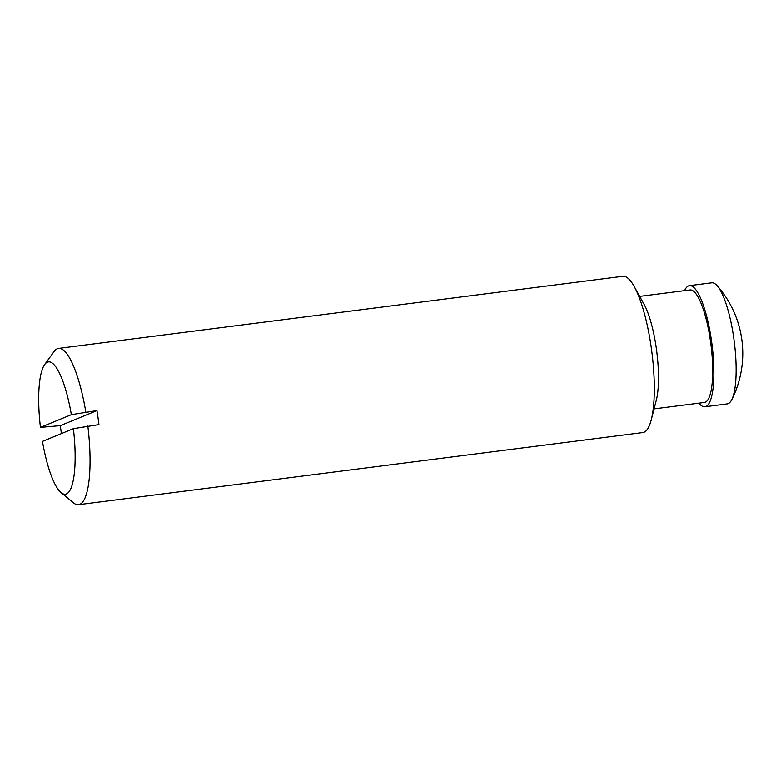 <?xml version="1.0" encoding="UTF-8"?>
<svg xmlns="http://www.w3.org/2000/svg" width="781" height="781" viewBox="0 0 781 781"><rect width="100%" height="100%" fill="white"/><g stroke="black" fill="none" stroke-linecap="round" stroke-linejoin="round"><path stroke-width="1.17" d="M71.364 414.682L40.446 427.392A66.688 16.264 82.7 0 1 44.673 364.532A66.688 16.264 82.7 0 1 71.364 414.682L96.932 410.611L60.352 425.655A78.774 19.213 -97.3 0 0 61.416 433.601M60.352 425.655L40.446 427.392M42.467 441.402L73.385 428.681A66.688 16.264 82.7 0 1 61.045 492.586A66.688 16.264 82.7 0 1 42.467 441.402M96.932 410.611A78.774 19.213 -97.3 0 1 98.953 424.62L73.385 428.681M684.556 290.659A61.045 14.888 82.7 0 1 688.52 285.914A61.045 14.888 82.7 0 1 689.467 285.661L711.725 282.82A61.045 14.888 82.7 0 1 717.183 285.758A61.045 14.888 82.7 0 1 734.238 341.482A61.045 14.888 82.7 0 1 731.748 399.706A61.045 14.888 82.7 0 1 728.156 403.67A61.045 14.888 82.7 0 1 727.199 403.923L704.94 406.774A61.045 14.888 82.7 0 1 698.927 403.172M689.467 285.661A61.045 14.888 82.7 0 1 711.979 344.323A61.045 14.888 82.7 0 1 704.94 406.774M639.688 296.389L690.013 289.956A56.71 13.833 82.7 0 1 710.925 344.46A56.71 13.833 82.7 0 1 704.394 402.469L654.068 408.902M44.673 364.532L54.084 351.548A78.774 19.213 82.7 0 1 57.325 348.746A78.774 19.213 82.7 0 1 58.555 348.424L622.818 276.308A78.774 19.213 82.7 0 1 634.25 286.568L644.052 304.268A56.71 13.833 82.7 0 1 656.313 400.184L651.276 419.778A78.774 19.213 82.7 0 1 642.783 432.576L78.52 504.692A78.774 19.213 82.7 0 1 73.404 502.788L61.045 492.586M634.25 286.568A78.774 19.213 82.7 0 1 651.276 419.778M58.555 348.424A78.774 19.213 82.7 0 1 85.822 412.036M87.833 426.035A78.774 19.213 82.7 0 1 78.52 504.692M731.748 399.706A102.399 102.399 0 0 0 717.183 285.758"/></g></svg>
